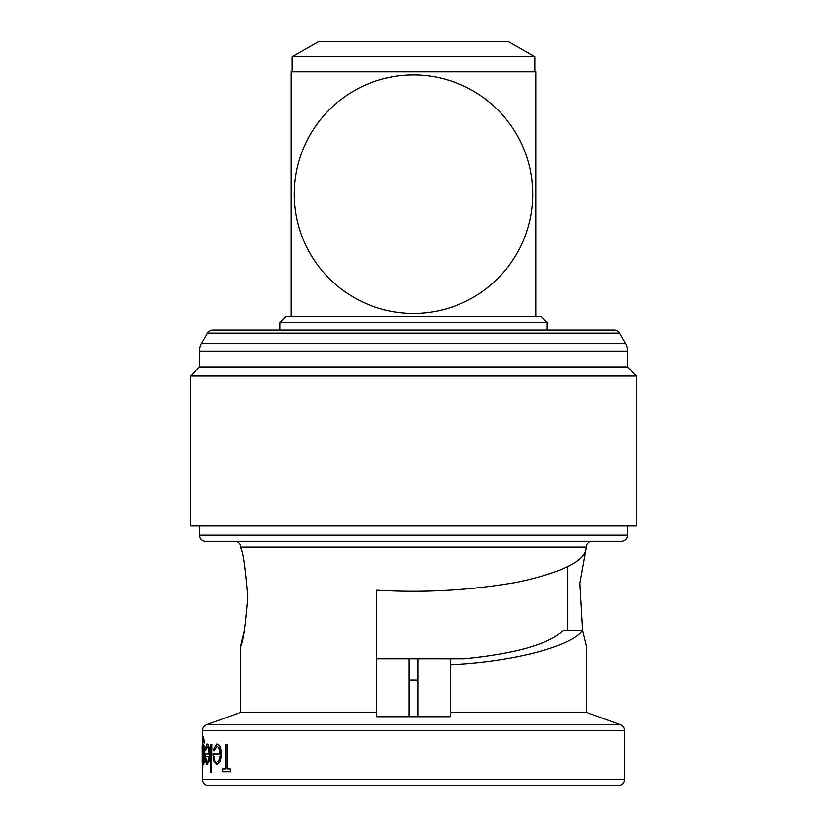 <?xml version="1.0" encoding="UTF-8"?>
<svg xmlns="http://www.w3.org/2000/svg" width="827" height="827" viewBox="0 0 827 827"><rect width="100%" height="100%" fill="white"/><g stroke="black" fill="none" stroke-linecap="round" stroke-linejoin="round"><path stroke-width="1.24" d="M418.09 680.197L408.91 680.197M413.5 313.392A119.212 119.212 0 0 0 532.712 194.18A119.212 119.212 0 0 0 413.5 74.978A119.212 119.212 0 0 0 294.288 194.18A119.212 119.212 0 0 0 413.5 313.392M279.774 322.561L547.226 322.561L541.116 316.452L291.228 316.452L535.772 316.452L535.772 71.918L291.228 71.918L291.228 316.452L285.884 316.452L279.774 322.561L279.774 330.211M567.704 566.65L567.704 630.37M199.534 366.888L627.466 366.888L627.466 351.196A15.279 15.279 0 0 0 625.419 343.546L619.475 333.26A6.109 6.109 0 0 0 614.182 330.211L212.818 330.211A6.109 6.109 0 0 0 207.525 333.26L201.581 343.546A15.279 15.279 0 0 0 199.534 351.196L199.534 366.888L190.365 376.058L190.365 525.838L636.635 525.838L636.635 376.058L190.365 376.058M618.296 785.65L208.704 785.65A6.109 6.109 0 0 1 202.594 779.541L624.406 779.541A6.109 6.109 0 0 1 618.296 785.65L450.177 785.65M240.802 712.285L376.823 712.285L376.823 590.178C423.414 593.021 470.149 590.395 517.04 582.28C560.303 572.925 583.211 562.071 585.764 549.707L586.198 547.226A6.109 6.109 0 0 1 592.318 541.116L234.682 541.116A6.109 6.109 0 0 1 240.802 547.226L240.802 548.146C243.117 551.051 245.474 567.353 247.873 597.053C245.474 626.773 243.117 643.075 240.802 645.959L240.802 712.285L206.616 724.731L620.384 724.731A6.109 6.109 0 0 1 624.406 730.479L624.406 779.541M624.406 730.479L202.594 730.479A6.109 6.109 0 0 1 206.616 724.731M621.356 541.116L205.644 541.116A6.109 6.109 0 0 1 199.534 535.007L627.466 535.007A6.109 6.109 0 0 1 621.356 541.116M627.466 366.888L636.635 376.058M199.534 525.838L199.534 535.007M627.466 525.838L627.466 535.007M585.764 549.707L579.706 583.273L582.446 630.37C571.674 646.538 512.647 661.889 450.177 664.753L450.177 658.778M582.539 630.794L586.198 645.959L586.198 712.285L620.384 724.731M240.802 645.959L244.554 630.37M586.198 712.285L450.177 712.285L450.177 664.753M376.823 712.285L376.823 716.74L450.177 716.74L450.177 712.285M208.89 761.098L209.5 754.379C209.303 747.959 208.487 744.517 207.05 744.031L207.36 744.031C208.797 744.496 209.613 747.939 209.81 754.379L209.21 761.098L207.039 764.841L209.21 761.098M205.396 753.904L208.849 753.904L205.086 753.904L205.458 760.881L207.039 764.841M223.094 769.069L225.719 769.069L222.752 769.069L222.752 771.891L230.33 771.891L230.33 769.069L227.011 769.069L227.011 744.383L227.363 769.069M230.33 769.069L230.33 771.891M220.085 761.098L221.119 754.379C220.768 747.846 219.341 744.393 216.85 744.031L217.17 744.031C219.672 744.383 221.088 747.835 221.45 754.379L220.416 761.098L216.819 764.841L220.416 761.098M213.418 753.904L220.013 753.904L213.097 753.904L213.842 760.881L216.819 764.841M211.95 744.383L211.629 772.604L211.95 744.383M202.915 764.313L202.594 779.541M203.483 736.63L204.693 742.977L203.483 736.63M204.434 754.503C204.29 748.28 203.887 744.91 203.204 744.383L203.514 744.383C204.186 744.889 204.6 748.27 204.745 754.503C204.6 760.778 204.186 764.22 203.504 764.841L203.204 764.841C203.876 764.241 204.279 760.799 204.434 754.503L204.745 754.503M202.594 730.479L202.594 739.907M547.226 322.561L547.226 330.211M586.198 645.959L582.446 630.37L563.497 630.37C548.952 644.181 515.841 653.65 464.174 658.778L376.823 658.778L376.823 590.178M208.704 785.65L248.441 785.65M227.011 744.383L225.719 744.383L225.719 769.069M216.85 744.031L213.459 749.582L214.214 750.73L216.963 746.502C218.741 746.76 219.755 749.231 220.013 753.904M219.899 756.374L218.876 760.489L216.777 762.37C215.278 762.287 214.338 760.292 213.935 756.374L214.265 756.374M211.629 744.383L210.885 744.383L210.885 772.604L211.629 772.604M207.05 744.031L205.261 749.582L205.644 750.73L207.122 746.502C208.135 746.853 208.714 749.314 208.849 753.904M208.786 756.374L208.197 760.489L207.008 762.37L205.51 756.374L208.786 756.374L205.82 756.374M203.184 736.63L202.522 742.367L202.491 764.489L202.605 760.974L203.204 764.841M203.204 744.383L202.605 748.239L203.204 739.09L204.383 742.977M202.605 754.544L203.194 746.853L204.093 754.4L203.184 762.37L202.605 754.544L203.504 746.853M202.284 762.825L202.326 754.493L202.594 764.841M202.326 754.493L202.284 746.026L202.491 754.493M202.284 746.026L202.501 744.031M202.594 772.253L202.584 769.958M202.284 769.958L202.594 767.663M408.91 716.74L408.91 658.778M418.09 716.74L418.09 658.778M508.067 41.35L534.811 56.629L534.811 71.918L292.189 71.918L292.189 56.629L318.933 41.35L292.189 56.629L534.811 56.629L508.067 41.35L318.933 41.35M619.475 333.26L207.525 333.26M625.419 343.546L201.581 343.546M627.466 351.196L199.534 351.196M586.198 547.226L240.802 547.226"/></g></svg>
